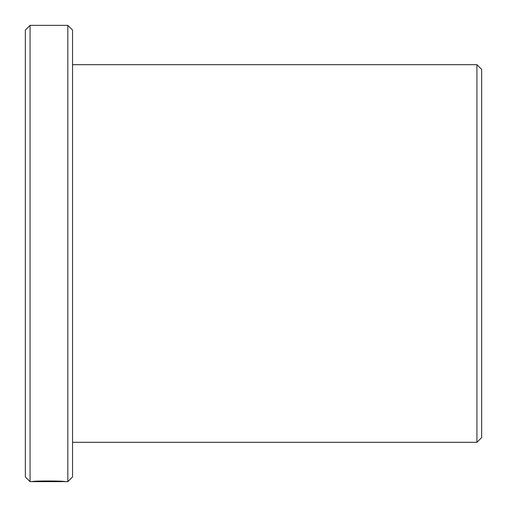 <?xml version="1.0" encoding="UTF-8"?>
<svg xmlns="http://www.w3.org/2000/svg" width="507" height="507" viewBox="0 0 507 507"><rect width="100%" height="100%" fill="white"/><g stroke="black" fill="none" stroke-linecap="round" stroke-linejoin="round"><path stroke-width="0.76" d="M61.753 481.314L61.753 481.637C62.538 481.263 40.972 480.813 36.46 481.53L55.193 481.612L32.302 481.612C33.285 480.642 66.068 480.858 65.035 481.637L61.753 481.536M32.568 481.65L61.753 481.637M476.929 64.687L481.65 69.408L481.65 437.592L476.929 442.313L476.929 64.687L72.552 64.687M25.35 476.929L25.35 30.071L30.071 25.35L30.071 481.65L25.35 476.929M67.83 25.35L72.552 30.071L72.552 476.929L67.83 481.65L67.83 25.35L30.071 25.35M67.83 481.65L64.839 481.65M32.416 481.65L30.071 481.65M476.929 442.313L72.552 442.313"/></g></svg>
